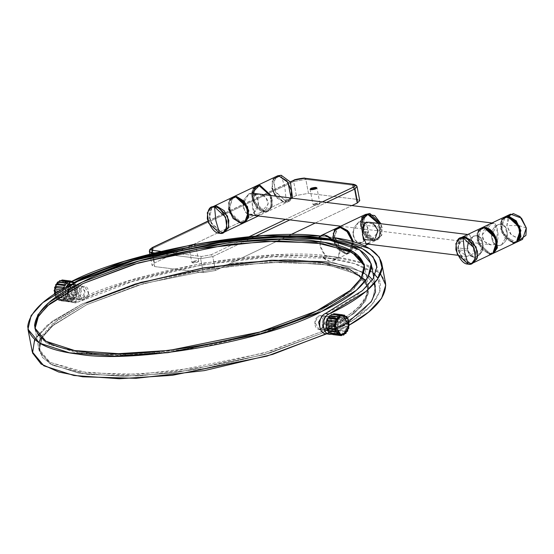 <?xml version="1.0" encoding="UTF-8"?>
<svg xmlns="http://www.w3.org/2000/svg" width="554" height="554" viewBox="0 0 554 554"><rect width="100%" height="100%" fill="white"/><g stroke="black" fill="none" stroke-linecap="round" stroke-linejoin="round"><path stroke-width="0.42" stroke-dasharray="2.77 2.08" d="M334.609 237.721L320.323 235.99L334.609 237.721C339.955 244.944 341.202 251.516 338.369 257.423L325.475 255.823L322.511 257.236L335.405 258.836L338.369 257.423L335.405 258.836L333.079 260.802L329.582 261.315L322.511 257.236L325.475 255.823C319.658 248.836 318.405 242.271 321.715 236.115L318.751 237.528L321.715 236.115L334.609 237.721L321.715 236.115L320.087 245.657L325.475 255.823L338.369 257.423L339.581 248.081L336.597 240.422M248.898 193.768L252.202 193.201L256.779 196.261L258.642 204.191L252.811 214.294L249.508 214.869L244.93 211.808L243.067 203.879L248.898 193.768L243.067 203.879L244.93 211.808L249.508 214.869L252.811 214.294L258.642 204.191L256.779 196.261L252.202 193.201L248.898 193.768M258.898 215.056C253.462 221.025 249.217 198.893 254.978 194.53C261.086 193.041 265.484 195.41 268.178 201.628C267.907 208.055 264.819 212.528 258.898 215.056L268.261 203.851L265.629 197.127L259.05 194.052L252.202 193.201M254.985 194.523L252.375 204.758L255.152 215.028M243.282 207.639L246.883 213.837L252.811 214.294L257.596 208.74L258.427 200.43L255.262 194.565L258.427 200.43L257.596 208.74L252.811 214.294L246.883 213.837L243.282 207.639L244.113 199.322L248.898 193.768L255.138 194.461L248.898 193.768L244.113 199.322L243.282 207.639M491.384 223.885L493.926 223.22L497.658 232.334L495.304 244.411L491.239 244.889L484.66 241.807L482.028 235.09L491.384 223.885M501.391 245.166L507.215 235.055L505.359 227.126L500.774 224.065L497.471 224.64L491.647 234.751L493.503 242.68L498.088 245.741L501.391 245.166L498.088 245.741L493.503 242.68L491.647 234.751L497.471 224.64L500.774 224.065L505.359 227.126L507.215 235.055L501.391 245.166M491.855 238.504C488.912 225.471 504.895 217.867 507.007 231.302C509.943 244.335 493.96 251.938 491.855 238.504C493.96 251.938 509.943 244.335 507.007 231.302C504.895 217.867 488.912 225.471 491.855 238.504M467.465 249.078C465.478 236.239 480.796 229.986 482.763 242.832C483.476 249.009 481.717 253.573 477.493 256.523C473.012 258.316 469.785 256.467 467.825 250.969L467.465 249.078L457.743 247.867L462.396 238.573L469.688 234.751L473.677 246.274L473.102 253.801L466.994 256.419L458.103 249.764L467.825 250.969L473.843 257.271L477.493 256.523L482.022 250.914L482.763 242.832L476.537 235.602L473.587 236.018L468.739 241.059L467.465 249.078M368.694 243.227L378.05 232.029L375.418 225.305L368.846 222.23L361.997 221.378L366.575 224.439L368.438 232.361L362.607 242.472L359.304 243.047L354.726 239.986L352.863 232.057L358.694 221.946L361.997 221.378L358.694 221.946L352.863 232.057L354.726 239.986L359.304 243.047L362.607 242.472L368.438 232.361L366.575 224.439L361.997 221.378L368.819 222.223M353.078 235.817L356.679 242.015L362.607 242.472L367.392 236.918L368.223 228.608L365.058 222.736L368.223 228.608L367.392 236.918L362.607 242.472L356.679 242.015L353.078 235.817L353.909 227.5L358.694 221.946L364.927 222.632L358.694 221.946L353.909 227.5L353.078 235.817M324.831 329.512L328.487 322.033L324.429 316.002L322.324 316.376C328.397 312.989 331.043 326.915 324.831 329.512L320.212 328.536L322.705 329.879L324.831 329.512M318.668 315.918L320.78 315.551L324.907 322.587L321.175 329.055L319.062 329.422L314.935 322.386L318.668 315.918L314.935 322.386L319.062 329.422L321.175 329.055L324.907 322.587L320.78 315.551L318.668 315.918M315.074 324.796C316.424 333.39 326.652 328.522 324.769 320.184C323.418 311.583 313.19 316.452 315.074 324.796C313.19 316.452 323.418 311.583 324.769 320.184C326.652 328.522 316.424 333.39 315.074 324.796M81.126 299.243L79.028 299.617L74.949 293.558L78.62 286.106L80.752 285.739L84.956 291.813L81.126 299.243C87.587 296.681 84.921 282.734 78.62 286.106C72.38 288.703 75.039 302.65 81.126 299.243M82.276 286.563L78.55 293.031L82.671 300.067L84.783 299.7L88.515 293.232L84.395 286.196L82.276 286.563L84.395 286.196L88.515 293.232L84.783 299.7L82.671 300.067L78.55 293.031L82.276 286.563M78.682 295.434C76.798 287.097 87.026 282.228 88.377 290.822C90.26 299.167 80.032 304.035 78.682 295.434C80.032 304.035 90.26 299.167 88.377 290.822C87.026 282.228 76.798 287.097 78.682 295.434M73.82 298.336L71.722 298.71L67.63 292.609L71.314 285.199L73.44 284.832L77.643 290.947L73.82 298.336M74.97 285.656L71.307 293.128L75.372 299.16L77.47 298.793L81.313 291.342L77.096 285.289L74.97 285.656C81.251 282.298 83.896 296.217 77.477 298.793C71.418 302.179 68.731 288.253 74.97 285.656M327.012 328.771L330.018 330.786L332.144 330.419L335.8 322.947L331.735 316.909L329.637 317.283L327.456 319.166M325.981 316.826C319.547 319.395 322.206 333.307 328.48 329.962C334.699 327.393 332.068 313.439 325.981 316.826L328.079 316.459L332.165 322.553L328.487 329.962L326.354 330.329L322.158 324.499L325.572 317.04M326.188 327.054L326.832 328.494M74.908 282.879L65.095 281.778L74.908 282.879L75.282 284.541L76.466 285.13L67.934 284.07L66.757 283.482L67.934 284.07C67.533 284.015 68.904 287.928 66.757 283.482L75.282 284.541L66.757 283.482L66.376 281.82L74.908 282.879M70.787 300.884L62.256 299.825L70.787 300.884L69.665 301.909L68.634 300.954L60.109 299.894L61.141 300.85L69.665 301.909L61.141 300.85L62.256 299.825C62.657 301.307 57.775 300.316 62.256 299.825L70.787 300.884M72.872 299.894L64.34 298.835L74.16 299.769L72.872 299.894L72.006 301.321L63.475 300.261L64.34 298.835C65.06 300.033 60.074 301.217 64.34 298.835L72.872 299.894M54.327 293.869L55.282 294.95L63.814 296.009L62.858 294.929L54.327 293.869L62.858 294.929L63.274 293.184L57.152 292.422L63.274 293.184L62.63 291.709L59.049 291.266L62.63 291.709L63.405 290.192L61.314 289.929L63.405 290.192L63.142 288.475M76.978 289.749L68.454 288.689L68.869 286.951L77.401 288.004L76.978 289.749L77.622 291.224L76.847 292.741L68.322 291.681L69.098 290.164L77.622 291.224L69.098 290.164L68.454 288.689L69.098 290.164C68.814 289.784 68.197 294.271 68.454 288.689L76.978 289.749M56.522 284.562L54.874 289.133L55.649 286.279M54.721 290.732L54.922 293.578L60.407 299.943L63.315 299.437L68.44 290.538L62.775 280.871L68.447 290.545L63.322 299.437L60.414 299.943L54.749 290.268L59.874 281.377L62.782 280.871L58.862 281.972L64.534 281.439M66.161 297.013C67.131 297.817 62.519 301.064 66.161 297.013L74.686 298.073L74.16 299.769L65.635 298.71L66.161 297.013L67.394 296.342L67.533 294.548L76.057 295.607L75.919 297.401L67.394 296.342L75.919 297.401L74.686 298.073L66.161 297.013M67.913 285.864L68.869 286.951C68.509 286.723 68.911 291.134 67.913 285.864L76.445 286.924L77.401 288.004L68.869 286.951L67.913 285.864L67.934 284.07L76.466 285.13L76.445 286.924L67.913 285.864M65.351 300.053L56.82 298.994L66.632 300.095L65.351 300.053L64.97 298.391L63.793 297.803L55.261 296.743L56.439 297.332L55.261 296.743C55.663 296.799 54.292 292.886 56.439 297.332L64.97 298.391L56.439 297.332L56.82 298.994L65.351 300.053M71.258 281.647L63.087 280.92L62.055 279.971M58.842 281.986L57.041 283.78L58.842 281.986M57.02 283.807L55.67 286.238L57.02 283.807M54.867 289.153L54.735 292.11L54.867 289.153M60.109 299.894C60.144 301.514 55.85 298.44 60.109 299.894L68.634 300.954L67.373 301.473L66.632 300.095L56.82 298.994C57.221 298.876 55.012 295.85 58.101 299.035L58.842 300.413L67.373 301.473L58.842 300.413L60.109 299.894M77.117 294.458L68.585 293.398L68.322 291.681L76.847 292.741L77.117 294.458L76.057 295.607L67.533 294.548L68.585 293.398L77.117 294.458M73.62 282.838L65.095 281.778L64.354 280.4L70.773 281.203L64.354 280.4L63.087 280.92C63.052 279.299 67.346 282.374 63.087 280.92L71.618 281.979L72.879 281.46L73.62 282.838M71.902 281.342L72.879 281.46L71.902 281.342M65.095 281.778L66.376 281.82C65.974 281.938 68.184 284.964 65.095 281.778M69.472 282.048C60.116 282.485 61.695 305.074 70.787 300.884C80.136 300.448 78.557 277.859 69.472 282.048L60.94 280.989L69.472 282.048M68.876 284.894C75.06 281.564 77.698 295.421 71.383 298.038C65.199 301.369 62.554 287.512 68.876 284.894L65.143 291.369L69.264 298.398L71.383 298.038L75.109 291.563L70.988 284.534L68.876 284.894M68.26 287.235C69.451 291.328 67.803 295.393 63.315 299.437C58.156 299.984 55.358 298.024 54.922 293.578L60.123 290.227L68.26 287.235L66.314 282.907M61.21 280.739L60.94 280.989C60.538 279.507 65.42 280.497 60.94 280.989L59.721 280.553M58.856 281.986C58.135 280.781 63.121 279.597 58.856 281.986M55.282 294.95L55.261 296.743L63.793 297.803L63.814 296.009L55.282 294.95L54.327 293.869C54.687 294.091 54.285 289.68 55.282 294.95L54.521 294.084M68.322 291.681L68.585 293.398C68.405 292.914 66.84 297.027 68.322 291.681M67.533 294.548L67.394 296.342C67.339 295.788 64.97 299.139 67.533 294.548M342.511 334.63L333.986 333.57L342.511 334.63M343.348 315.725L334.817 314.665L343.348 315.725L345.343 316.576L347.005 318.273L348.182 320.676L339.637 319.61L348.168 320.669M344.609 333.633L336.07 332.573L345.89 333.515L337.358 332.455L337.885 330.759L346.416 331.818L337.885 330.759L339.117 330.087L347.649 331.147L347.787 329.353C345.225 333.937 347.593 330.593 347.649 331.147L339.117 330.087L339.256 328.293L340.315 327.144L340.045 325.427L340.821 323.903L340.177 322.435L348.708 323.494L348.577 326.486L340.045 325.427L348.577 326.507M347.787 329.353L339.256 328.293L347.787 329.374M340.675 334.748L343.577 334.242L348.708 325.35L343.044 315.676M70.683 281.917C63.087 284.95 63.918 302.013 71.383 302.172L74.444 301.618L78.1 302.075L75.039 302.629C68.8 302.491 66.646 289.465 72.006 284.147C65.372 290.781 70.476 306.452 78.1 302.075C134.255 272 271.931 247.908 328.446 258.275C348.265 260.588 363.078 265.373 372.863 272.63L354.422 263.593L328.446 258.275L273.482 256.71L203.131 264.653L132.863 281.314L78.1 302.075L74.444 301.618L130.806 280.255L203.117 263.108L275.518 254.937L332.081 256.55L361.208 262.811L380.432 273.718M325.981 333.792L329.111 333.245L332.767 333.702L349.283 325.101M341.195 315.794L331.444 314.298L341.195 315.794M340.585 315.988L336.818 315.524L336.077 314.146L342.504 314.942L336.077 314.146L334.817 314.665L333.785 313.709L334.817 314.665L336.077 314.146L336.818 315.524L338.106 315.558L338.48 317.227L339.657 317.816L339.637 319.61L340.599 320.69L340.177 322.435L340.821 323.903L340.045 325.427L340.315 327.144L339.256 328.293L339.117 330.087L337.885 330.759L337.358 332.455L336.07 332.573L335.205 334.007L333.986 333.57L332.864 334.588L333.986 333.57L335.205 334.007L336.07 332.573L344.595 333.647M345.343 316.576L336.818 315.524L345.281 316.452L338.106 315.558L338.48 317.227L347.012 318.287L338.48 317.227L339.657 317.816L348.189 318.875L339.657 317.816L339.637 319.61L340.599 320.69L349.124 321.749L340.599 320.69L340.177 322.435L348.708 323.494M349.352 324.963L340.821 323.903L349.352 324.963M348.84 328.203L340.315 327.144L348.84 328.203M342.24 334.879L335.205 334.007L342.24 334.879M332.677 334.415L331.832 333.64L330.572 334.159L331.832 333.64L340.364 334.699L331.832 333.64L332.864 334.588M328.543 332.739L338.356 333.84L328.543 332.739L328.169 331.077M332.075 317.581C325.752 320.198 328.397 334.055 334.574 330.717C340.897 328.106 338.252 314.25 332.075 317.581L334.187 317.22L338.307 324.249L334.574 330.717L332.462 331.084L328.342 324.055L332.075 317.581M334.221 230.45L333.086 239.473L337.711 249.12L345.343 253.822L351.499 250.83L352.51 241.558L348.84 253.31L345.343 253.822L334.394 243.732L333.072 233.352L336.832 228.068L333.072 233.352L334.394 243.732L345.343 253.822L348.84 253.31L352.51 241.558L351.499 250.83L345.343 253.822L337.711 249.12L333.086 239.473L332.816 237.451M335.405 258.836L322.511 257.236C327.629 262.063 331.922 262.596 335.405 258.836M333.93 239.072L337.261 227.881L333.93 239.072C336.583 247.666 340.668 252.451 346.188 253.42L349.685 252.901L353.494 241.842L352.268 250.553L346.188 253.42L338.563 248.718L333.93 239.072L338.563 248.718L346.188 253.42L352.268 250.553L353.494 241.842L349.685 252.901L346.188 253.42L335.246 243.331L333.917 232.95L337.677 227.659L333.93 239.072M385.501 282.962C380.889 268.939 363.078 260.131 332.081 256.55C273.918 245.879 132.233 270.671 74.444 301.618C66.965 302.463 64.222 297.65 66.231 287.173M71.314 285.199C65.081 287.796 67.74 301.708 73.814 298.336C80.233 295.794 77.602 281.841 71.314 285.199M329.637 317.283C335.717 313.896 338.362 327.816 332.144 330.419C325.884 333.785 323.197 319.852 329.637 317.283M375.19 274.722L380.356 283.946C380.84 300.573 363.756 317.006 329.111 333.245C324.512 334.755 321.396 332.615 319.748 326.825C319.104 320.648 320.974 316.223 325.35 313.543C359.996 297.297 377.08 280.864 376.595 264.237L380.356 283.946M348.708 325.433L332.767 333.702L329.111 333.245L353.48 319.817L371.395 305.365L380.086 291.072L378.057 278.267M35.006 328.723L39.438 337.601L49.777 344.803L83.522 353.466L134.754 354.927L200.319 347.531L265.809 331.998L316.853 312.65L353.57 289.347L362.974 277.201L364.615 266.696L361.617 279.722L350.363 292.2L316.853 312.65L260.422 333.612L169.545 352.046L118.764 355.343L75.032 352.212L46.211 342.898L35.137 329.547L35.006 328.723M86.597 302.969L53.087 323.418L41.834 335.897L38.835 348.923L49.908 362.274L78.73 371.596L122.455 374.719L173.243 371.422L264.119 352.988L320.551 332.026L354.061 311.577L365.315 299.098L368.313 286.072L357.24 272.72L328.418 263.399L284.694 260.276L233.906 263.572L143.029 282.007L86.597 302.969L57.069 320.254L40.407 338.584M365.938 280.428L368.133 292.401L360.162 305.815L343.425 319.395L320.551 332.026L269.507 351.375L204.017 366.907L138.445 374.31L87.22 372.849L50.179 362.434L40.601 353.591L38.967 342.801M82.034 304.007L135.204 283.849L203.429 267.672L271.73 259.964L325.087 261.488L350.841 266.82L368.832 275.934L350.841 266.82L325.087 261.488L271.73 259.964L203.429 267.672L135.204 283.849L82.034 304.007L47.125 325.309L35.408 338.3L32.284 351.873L35.408 338.3L47.125 325.309L82.034 304.007L52.242 321.292L34.625 339.685L52.242 321.292L82.034 304.007L140.82 282.173L235.485 262.97L288.385 259.535L333.937 262.79L363.957 272.492L375.487 286.404L363.957 272.492L333.937 262.79L288.385 259.535L235.485 262.97L140.82 282.173L82.034 304.007M372.433 279.708L374.462 283.129L372.433 279.708M348.674 321.694L328.827 332.774L348.674 321.694M86.909 304.61L52.298 326.008L42.305 337.268L38.898 348.002L42.492 357.517L52.644 365.252L87.532 374.49L138.763 375.951L204.329 368.549L269.819 353.023L320.863 333.667L344.235 320.718L361.09 306.784L368.639 293.101L365.488 281.017L368.639 293.101L361.09 306.784L344.235 320.718L320.863 333.667L269.819 353.023L204.329 368.549L138.763 375.951L87.532 374.49L52.644 365.252L42.492 357.517L38.898 348.002L42.305 337.268L52.298 326.008L86.909 304.61L143.341 283.648L234.217 265.214L285.005 261.924L328.737 265.047L357.552 274.362L368.625 287.713L365.626 300.746L354.373 313.218L320.863 333.667L264.431 354.629L173.554 373.064L122.773 376.36L79.042 373.237L50.22 363.916L39.147 350.564L42.146 337.538L53.399 325.06L86.909 304.61L143.341 283.648L234.217 265.214L285.005 261.924L328.737 265.047L357.552 274.362L368.625 287.713L365.626 300.746L354.373 313.218L320.863 333.667L264.431 354.629L173.554 373.064L122.773 376.36L79.042 373.237L50.22 363.916L39.147 350.564L42.146 337.538L53.399 325.06L86.909 304.61L137.953 285.262L203.45 269.729L269.015 262.333L320.24 263.794L345.281 269.015L362.593 277.969L345.281 269.015L320.24 263.794L269.015 262.333L203.45 269.729L137.953 285.262L86.909 304.61M326.569 333.875L360.973 312.698L372.461 299.825L375.487 286.404L373.791 277.512L375.487 286.404L372.461 299.825L360.973 312.698L326.569 333.875M366.402 213.996L362.641 219.287L363.971 229.668L374.913 239.757L378.41 239.238L382.156 234.017L380.91 223.726L382.156 227.826L381.706 235.471L374.913 239.757L366.111 233.532L362.655 225.409L365.813 214.322M373.701 240.332L379.857 237.341L380.944 228.407L379.358 223.532L381.014 234.266L377.198 239.813L373.701 240.332L362.759 230.242L361.43 219.862L365.19 214.571L361.43 219.862L362.759 230.242L373.701 240.332L377.198 239.813L381.014 234.266L379.358 223.532L380.944 228.407L379.857 237.341L373.701 240.332L366.076 235.63L361.443 225.984L364.774 214.793L361.443 225.984L366.076 235.63L373.701 240.332M372.849 240.734C367.337 239.764 363.251 234.986 360.599 226.385L364.345 214.98L360.585 220.263L361.907 230.644L372.849 240.734L376.353 240.221L372.849 240.734M378.25 223.394L380.21 234.432L376.353 240.221L380.21 234.432L378.25 223.394L380.092 228.809L379.012 237.742L372.849 240.734L365.224 236.032L360.599 226.385L365.224 236.032L372.849 240.734L379.012 237.742L380.092 228.809L378.25 223.394M361.734 217.362L360.599 226.385L360.384 221.406M364.774 222.701L373.417 223.774M375.335 238.151L373.216 240.27M467.618 250.041C469.723 263.469 485.706 255.865 482.763 242.832C480.657 229.398 464.674 237.001 467.618 250.041M510.546 214.142L506.806 225.547L511.612 235.402L522.554 239.376M504.742 216.926L501.412 228.116L505.158 216.704L501.398 221.995L502.72 232.375L513.662 242.465L517.159 241.946L506.224 237.971L501.412 228.116L506.037 237.756L513.662 242.465L516.73 242.133L513.662 242.465L506.037 237.756L501.412 228.116L502.492 219.176L508.655 216.185L516.28 220.894L520.905 230.533M519.514 239.937L510.407 233.885L506.806 225.547L508.198 216.143M501.702 219.495L500.56 228.518L505.193 238.165L512.817 242.867L518.973 239.875L520.061 230.942L518.973 239.875L512.817 242.867L505.193 238.165L500.56 228.518L501.702 219.495M512.817 242.867L501.876 232.777L500.546 222.396L504.306 217.106L500.546 222.396L501.876 232.777L512.817 242.867L516.314 242.347M461.641 237.403L457.743 247.867L458.103 249.764C460.949 257.852 464.965 262.319 470.152 263.157L473.649 262.644L470.152 263.157L459.695 254.134L457.659 244.099L460.693 237.978L457.743 247.867L467.465 249.078L467.825 250.969L458.103 249.764L463.006 258.995L470.505 263.192L472.604 263.018L470.152 263.157L462.528 258.455L457.902 248.815L458.982 239.875L465.138 236.883M490.151 253.649L479.21 243.559L477.88 233.179L481.641 227.888L477.88 233.179L479.21 243.559L490.151 253.649L493.649 253.13L490.151 253.649M495.304 244.411C501.058 240.104 496.855 217.944 491.391 223.885C485.477 226.406 482.382 230.873 482.105 237.285C484.785 243.518 489.182 245.893 495.304 244.411M497.395 241.717L496.308 250.657L490.151 253.649L482.527 248.94L477.894 239.3L481.225 228.109L477.894 239.3L482.527 248.94L490.151 253.649L493.219 253.317M489.3 254.051L478.358 243.961L477.036 233.58L480.796 228.29L477.036 233.58L478.358 243.961L489.3 254.051L492.797 253.531M478.185 230.679L477.049 239.702L481.675 249.348L489.3 254.051L495.463 251.059L496.543 242.126L495.463 251.059L489.3 254.051L481.675 249.348L477.049 239.702L478.185 230.679M314.049 203.858L319.914 203.505L318.924 204.461L313.052 204.814L314.049 203.858C312.546 205.548 314.173 205.749 318.924 204.461C320.427 202.771 318.799 202.57 314.049 203.858M192.847 261.509L198.713 261.163L197.723 262.118L191.85 262.471L192.847 261.509C191.345 263.198 192.972 263.399 197.723 262.118C199.218 260.428 197.598 260.228 192.847 261.509M194.745 246.516L195.742 245.561L189.87 245.914L188.872 246.869L194.745 246.516M277.727 175.777L273.974 181.061L275.296 191.442L286.238 201.531L289.735 201.012L292.588 198.214L286.238 201.531L275.781 192.508L273.745 182.474L276.778 176.345M271.986 188.138L273.122 179.115L271.986 188.138L276.612 197.778L284.237 202.48L290.4 199.488L291.48 190.555L286.854 180.916L279.23 176.207M291.099 198.027L287.734 201.968L284.237 202.48L273.295 192.397L271.972 182.017L275.733 176.726L271.972 182.017L273.295 192.397L284.237 202.48L287.734 201.968L291.099 198.027L284.237 202.48L275.303 196.068M269.999 195.41L271.536 206.026L267.741 211.483L264.244 211.995C258.725 211.026 254.639 206.247 251.987 197.646L255.733 186.241L251.973 191.525L253.296 201.905L264.244 211.995L267.741 211.483L271.536 206.026L269.999 195.41L271.481 200.07L270.4 209.003L264.244 211.995L256.613 207.293L251.987 197.646L256.613 207.293L264.244 211.995L270.4 209.003L271.481 200.07L269.999 195.41M256.163 186.054L252.839 197.245L257.465 206.891L265.089 211.593L271.245 208.602L272.333 199.669L271.079 195.541L272.333 205.846L268.586 211.074L265.089 211.593L254.148 201.504L252.818 191.123L256.578 185.832L252.818 191.123L254.148 201.504L265.089 211.593L268.586 211.074L272.333 205.846L271.079 195.541L272.333 199.669L271.245 208.602L265.089 211.593L257.465 206.891L252.839 197.245L253.974 188.222M253.123 188.623L251.987 197.646L251.724 193.159M212.113 207.106L209.322 217.944L213.948 227.583L221.579 232.292L224.031 232.154L221.579 232.292L213.948 227.583L209.322 217.944L212.113 207.106L209.08 213.228L211.122 223.262L221.579 232.292L225.076 231.773L221.579 232.292L210.638 222.202L209.308 211.822L213.068 206.531M240.727 223.179L229.785 213.096L228.456 202.709L232.216 197.425L228.456 202.709L229.785 213.096L240.727 223.179L244.224 222.666M228.477 208.83L229.612 199.814L228.477 208.83M229.321 208.429L232.652 197.238L229.321 208.429C231.974 217.023 236.059 221.808 241.579 222.777L245.076 222.258L241.579 222.777L230.63 212.688L229.308 202.307L233.068 197.016L229.321 208.429L233.947 218.075L241.579 222.777L244.639 222.445L241.579 222.777L233.947 218.075L229.321 208.429M322.324 201.905L285.642 219.356L322.324 201.905M152.322 247.548L149.365 251.364L151.858 248.975L154.518 262.928L152.031 265.324L154.552 266.571L203.29 272.623L200.631 258.663L154.49 252.936L200.631 258.663L201.524 256.447L200.631 258.663L212.784 256.537L211.247 254.743L201.524 256.447L160.792 251.384L201.524 256.447L211.247 254.743L249.016 236.78L211.247 254.743L212.784 256.537L255.456 236.239L212.784 256.537L215.444 270.497L212.784 256.537L200.631 258.663L203.29 272.623L215.444 270.497L290.545 234.771L215.444 270.497L203.29 272.623L154.552 266.571L154.518 262.928L296.328 195.479L308.481 193.353L305.815 179.392L304.291 178.326M289.846 219.883L326.535 202.432L289.846 219.883M359.74 200.652L357.219 199.405L354.553 185.445L357.074 186.691L354.179 184.634M294.569 180.029L293.662 181.518L151.858 248.975L152.759 247.486M207.923 221.24L290.386 182.017L207.923 221.24M304.818 178.236L305.815 179.392L293.662 181.518L294.132 180.092M353.03 184.378L354.553 185.445L305.815 179.392L354.553 185.445L357.219 199.405L308.481 193.353L356.541 199.315M154.552 266.571L152.066 253.552L154.552 266.571M296.328 195.479L293.662 181.518L305.815 179.392L308.481 193.353L296.328 195.479L154.518 262.928L151.858 248.975L293.662 181.518L296.328 195.479M189.87 245.914C194.62 244.626 196.248 244.826 194.745 246.516C189.994 247.804 188.367 247.596 189.87 245.914M315.226 223.033L351.915 205.582L315.226 223.033M477.146 256.696L473.843 257.271L469.266 254.21L467.403 246.281L473.234 236.17L476.537 235.602L481.114 238.663L482.977 246.585L477.146 256.696M57.034 283.8C56.065 282.997 60.677 279.749 57.034 283.8M362.655 225.409L373.618 226.039L382.156 227.826M526.3 227.971L518.973 225.603L506.806 225.547M286.238 201.531L284.943 187.82L281.224 175.258M256.357 215.721L249.508 214.869M493.926 223.22L491.973 222.978M340.752 226.198L491.239 244.889M469.688 234.751L467.728 234.508M466.994 256.419L457.791 255.276M366.132 243.892L359.304 243.047L366.152 243.898M324.422 316.002L322.199 315.732M319.062 329.422L322.705 329.872M79.028 299.617L69.264 298.398M70.988 284.534L80.752 285.746M71.722 298.703L75.372 299.16M77.089 285.289L73.44 284.839M331.735 316.916L328.079 316.459M326.354 330.329L330.018 330.78M71.314 302.179L74.956 302.629M332.462 331.084L320.669 329.623M322.553 315.773L334.187 317.22M333.079 260.802L364.456 245.879M35.137 329.547L38.835 348.923M368.313 286.072L364.615 266.696M364.303 265.054L368.625 287.713L364.303 265.054M39.147 350.564L34.826 327.906L39.147 350.564M368.105 244.141L378.41 239.238M319.914 203.505L316.943 187.903M310.081 189.212L313.052 204.814M198.713 261.163L195.742 245.561M188.872 246.869L191.85 262.471M289.735 201.012L258.316 215.963M207.882 221.115L290.317 181.906M149.892 254.113L152.031 265.324"/><path stroke-width="0.83" d="M336.597 240.422L334.609 237.721L331.645 239.127L318.751 237.528L321.071 235.561L324.568 235.041L331.645 239.127C326.528 234.3 322.227 233.767 318.751 237.528L331.645 239.127L334.609 237.721C362.087 241.779 377.8 250.29 381.748 263.254C385.321 278.821 361.589 298.821 329.007 313.993C320.351 317.324 322.186 336.202 331.077 334.221L329.637 334.249C321.549 334.014 321.188 316.992 329.007 313.993L325.35 313.543C317.518 316.549 317.885 333.556 325.981 333.792M259.016 194.045L254.985 194.523M255.152 215.028L256.357 215.721L258.898 215.056M467.728 234.508L368.819 222.223L364.774 222.701L362.42 234.778L366.152 243.892L368.694 243.227M321.916 316.59L318.585 322.186L320.205 328.515L318.585 322.186L321.916 316.59M325.572 317.04L325.981 316.826M327.456 319.166L326.438 321.043M326.354 321.272L326.188 327.054M63.142 288.475L64.195 287.325L55.663 286.266L64.195 287.325L64.333 285.532L55.802 284.472L55.663 286.266L55.802 284.472C55.857 285.026 58.225 281.674 55.663 286.266L54.611 287.415L63.142 288.475L54.611 287.415L54.874 289.133L61.314 289.929L54.874 289.133L54.098 290.649L59.049 291.266L54.098 290.649L54.742 292.124L57.152 292.422L54.742 292.124L54.098 290.649C54.382 291.03 54.998 286.543 54.742 292.124L54.327 293.869L54.777 293.925L54.327 293.869M58.856 281.986L66.092 283.163L57.561 282.104L57.034 283.8C56.065 282.997 60.677 279.749 57.034 283.8L65.566 284.86L57.041 283.78L55.802 284.472L64.333 285.532L65.566 284.86L66.092 283.163L67.38 283.039L58.842 281.986L59.721 280.553L68.246 281.612L59.721 280.553L58.856 281.986L67.38 283.039L68.246 281.612L69.472 282.048L70.587 281.023L62.055 279.971L70.587 281.023L71.618 281.979M54.874 289.133L54.611 287.415C54.784 287.907 56.356 283.786 54.874 289.133L55.649 286.279M54.922 293.578L54.735 292.11L54.521 294.084M70.773 281.203L71.902 281.342L70.773 281.203M64.534 281.439L66.314 282.907M62.055 279.971L60.94 280.989M342.517 334.63L343.736 335.066C343.39 334.796 346.395 332.767 342.511 334.63L343.736 335.066L342.511 334.63L341.396 335.648L342.511 334.63C340.288 334.817 339.914 335.156 341.396 335.648L340.364 334.699L339.103 335.218L340.364 334.699C336.631 333.086 339.47 334.928 339.103 335.218L338.356 333.84L337.074 333.799L338.356 333.84C335.267 330.655 337.483 333.674 337.074 333.799L328.543 332.739L337.074 333.799L336.693 332.137L328.169 331.077L328.543 332.739M334.581 328.667L335.537 329.755C334.54 324.485 334.941 328.896 334.581 328.667L326.05 327.608L327.012 328.695L326.992 330.489L328.169 331.077L336.693 332.137L335.516 331.548L336.693 332.137C334.547 327.691 335.918 331.597 335.516 331.548L326.992 330.489L335.516 331.548L335.537 329.755L327.012 328.695L335.537 329.755L334.581 328.667L334.997 326.929L326.472 325.87L326.05 327.608L334.581 328.667M345.35 316.583L346.631 316.618L347.012 318.287L348.189 318.875L348.168 320.669L348.189 318.875L347.019 318.287L346.631 316.618L345.357 316.583L344.609 315.205L343.348 315.725L344.609 315.205L342.504 314.942L344.609 315.205L345.35 316.583L340.585 315.988M347.801 329.339L348.84 328.203C348.459 328.453 349.249 324.007 347.787 329.353L348.84 328.203L347.787 329.353L347.649 331.147L346.416 331.818L347.649 331.147L347.787 329.374M346.416 331.818L345.89 333.515L346.416 331.818C343.023 335.198 345.959 332.947 345.89 333.515L344.595 333.633L343.736 335.066L342.24 334.879L343.736 335.066M334.36 325.454L334.997 326.929C335.253 321.348 334.637 325.835 334.36 325.454L325.828 324.395L326.472 325.87L334.997 326.929L334.36 325.454L335.135 323.938L326.604 322.878L325.828 324.395L334.36 325.454M334.865 322.22C335.246 321.971 334.457 326.417 335.925 321.064L334.865 322.22L326.334 321.161L326.604 322.878L335.135 323.938L334.865 322.22L335.925 321.064L336.056 319.27L335.925 321.064C338.48 316.479 336.112 319.831 336.056 319.27L327.532 318.211L327.393 320.004L335.925 321.064L327.393 320.004L326.334 321.161L334.865 322.22M328.169 331.077L326.992 330.489L327.012 328.695L326.05 327.608L326.472 325.87L325.828 324.395L326.604 322.878L326.334 321.161L327.393 320.004L327.532 318.211L328.764 317.546L329.291 315.849L330.579 315.725L331.444 314.298L330.579 315.725L339.11 316.784L329.291 315.849L337.822 316.909L329.291 315.849L328.764 317.546L337.289 318.605L328.764 317.546L327.532 318.211L336.056 319.27L337.289 318.605L337.822 316.909L337.289 318.605C340.682 315.226 337.746 317.477 337.822 316.909L339.11 316.784L339.976 315.358L331.444 314.298L339.976 315.358L339.11 316.784C342.995 314.949 339.782 315.877 339.976 315.358L341.195 315.794L342.317 314.769C342.573 315.178 339.339 315.863 343.348 315.725L342.317 314.769L333.785 313.709L332.663 314.734M349.352 324.963L348.715 323.508L349.352 324.963L348.577 326.486L349.352 324.963M343.044 315.676L340.128 316.182L335.004 325.073L340.675 334.748L335.198 328.383C334.789 322.227 336.437 318.155 340.135 316.182L343.044 315.676L348.715 325.35L343.584 334.242L340.675 334.748M348.528 322.04C348.092 317.587 345.294 315.635 340.135 316.182C335.648 320.226 334 324.291 335.198 328.383C335.627 332.836 338.425 334.789 343.584 334.242C348.071 330.198 349.719 326.133 348.528 322.04L343.328 325.392L335.198 328.383M376.595 264.237L376.595 264.237C372.115 250.609 354.809 242.056 324.686 238.573C268.171 228.206 130.495 252.292 74.34 282.367L72.006 284.147L74.34 282.367L70.683 281.917M332.94 314.485L333.785 313.709L342.317 314.769L343.348 315.725M346.631 316.618L345.281 316.452L346.631 316.618M348.168 320.669L349.124 321.749L348.708 323.494M348.577 326.486L348.84 328.203M341.396 335.648L332.864 334.588L341.396 335.648M339.103 335.218L330.572 334.159L339.103 335.218M348.715 323.467L349.124 321.749L348.168 320.669C349.165 325.939 348.764 321.528 349.124 321.749L348.182 320.676M340.329 227.549L336.832 228.068L340.329 227.549L346.582 230.81L352.51 241.558L346.582 230.81L340.329 227.549M332.816 237.451L334.658 229.834L340.329 227.549L347.822 232.098L352.51 241.558L347.822 232.098L340.329 227.549L334.221 230.45M337.261 227.881L341.174 227.147L348.805 231.849L353.494 241.842L347.621 230.596L341.174 227.147L337.677 227.659L341.174 227.147L347.621 230.596L353.494 241.842L348.805 231.849L341.174 227.147L337.261 227.881M66.231 287.173L70.683 281.917C125.827 252.617 258.787 227.659 320.323 235.99L263.247 235.692L193.021 244.543L124.269 261.398L70.683 281.917L74.34 282.367L129.103 261.606L199.371 244.944L269.722 237.001L324.686 238.573L362.115 248.476L373.015 256.779L376.865 266.986L373.209 278.503L362.496 290.587L325.35 313.543L329.007 313.993L366.215 291.245L377.426 279.23L381.962 267.679L379.296 257.291L369.74 248.649L334.609 237.721M349.283 325.101C374.705 310.649 386.782 296.598 385.501 282.962L381.748 263.254M378.057 278.267L372.863 272.63L375.19 274.722M380.432 273.718L385.764 285.13L381.637 298.253L368.673 312.034L348.708 325.433M82.899 283.593L47.194 305.953L37.478 317.671L35.006 328.723L38.517 315.898L49.846 303.661L82.899 283.593L138.805 262.783L228.754 244.369L279.258 240.914L323.127 243.76L352.531 252.762L364.435 265.878L359.29 257.603L348.84 250.9L316.23 242.77L265.006 241.309L199.44 248.711L133.943 264.237L82.899 283.593M86.597 302.969L137.641 283.62L203.131 268.088L268.697 260.685L319.928 262.146L348.771 268.711L365.938 280.428M38.967 342.801L40.407 338.584M368.832 275.934L372.433 279.708L368.832 275.934M374.462 283.129L375.501 292.041L371.222 301.75L348.674 321.694L371.222 301.75L375.501 292.041L374.462 283.129M328.827 332.774L272.568 354.428L204.343 370.605L136.049 378.313L82.684 376.796L58.676 372.004L41.044 363.978L32.527 352.933L34.625 339.685L32.527 352.933L41.044 363.978L58.676 372.004L82.684 376.796L136.049 378.313L204.343 370.605L272.568 354.428L328.827 332.774M365.488 281.017L362.593 277.969L365.488 281.017M316.542 311.002L350.052 290.559L361.305 278.08L364.303 265.054L353.23 251.696L324.409 242.382L280.684 239.259L229.896 242.555L139.019 260.989L82.588 281.951L49.077 302.401L37.824 314.873L34.826 327.906L45.899 341.257L74.714 350.571L118.445 353.694L169.233 350.405L260.11 331.971L316.542 311.002L350.052 290.559L361.305 278.08L364.303 265.054L353.23 251.696L324.409 242.382L280.684 239.259L229.896 242.555L139.019 260.989L82.588 281.951L49.077 302.401L37.824 314.873L34.826 327.906L45.899 341.257L74.714 350.571L118.445 353.694L169.233 350.405L260.11 331.971L316.542 311.002M321.417 311.611L262.631 333.446L167.966 352.649L115.066 356.084L69.513 352.829L39.493 343.12L27.963 329.214L31.079 315.642L42.803 302.643L77.712 281.349L136.499 259.507L231.163 240.304L284.063 236.877L329.616 240.131L359.629 249.833L371.166 263.746L368.043 277.312L356.326 290.31L321.417 311.611L262.631 333.446L167.966 352.649L115.066 356.084L69.513 352.829L39.493 343.12L27.963 329.214L31.079 315.642L42.803 302.643L77.712 281.349L136.499 259.507L231.163 240.304L284.063 236.877L329.616 240.131L359.629 249.833L371.166 263.746L368.043 277.312L356.326 290.31L321.417 311.611M32.284 351.873L43.821 365.785L73.841 375.487L119.387 378.742L172.294 375.314L266.952 356.111L326.569 333.875L266.952 356.111L172.294 375.314L119.387 378.742L73.841 375.487L43.821 365.785L32.284 351.873L27.963 329.214L32.284 351.873M77.712 281.349C46.363 296.009 29.694 311.078 27.7 326.548C29.958 341.271 46.848 350.467 78.363 354.131C133.23 364.2 266.896 340.814 321.417 311.611C352.766 296.951 369.435 281.882 371.429 266.412C369.165 251.682 352.282 242.486 320.766 238.822C265.899 228.76 132.233 252.146 77.712 281.349C46.363 296.009 29.694 311.078 27.7 326.548C29.958 341.271 46.848 350.467 78.363 354.131C133.23 364.2 266.896 340.814 321.417 311.611C352.766 296.951 369.435 281.882 371.429 266.412C369.165 251.682 352.282 242.486 320.766 238.822C265.899 228.76 132.233 252.146 77.712 281.349M82.588 281.951C134.927 253.919 263.247 231.468 315.918 241.129C346.174 244.646 362.385 253.476 364.553 267.61C362.641 282.464 346.638 296.93 316.542 311.002C264.203 339.041 135.882 361.485 83.211 351.825C52.955 348.307 36.744 339.484 34.577 325.343C36.488 310.489 52.491 296.03 82.588 281.951C134.927 253.919 263.247 231.468 315.918 241.129C346.174 244.646 362.385 253.476 364.553 267.61C362.641 282.464 346.638 296.93 316.542 311.002C264.203 339.041 135.882 361.485 83.211 351.825C52.955 348.307 36.744 339.484 34.577 325.343C36.488 310.489 52.491 296.03 82.588 281.951M365.813 214.322L374.705 215.541L380.91 223.726L369.899 213.484L365.19 214.571L368.687 214.059L379.358 223.532L368.687 214.059L364.774 214.793L368.687 214.059L379.358 223.532L368.687 214.059L364.345 214.98L367.842 214.46L378.25 223.394L367.842 214.46L361.734 217.362M360.384 221.406L367.842 214.46L378.25 223.394L367.842 214.46L364.345 214.98L321.071 235.561M373.417 223.774L378.05 230.326L375.335 238.151M373.216 240.27L363.396 239.57L362.018 229.709L364.774 222.701M459.647 238.352L463.144 237.839L474.086 247.922L475.408 258.309L471.648 263.593L468.151 264.113C472.901 265.428 475.318 261.453 475.394 252.188C471.689 242.444 467.604 237.659 463.144 237.839C458.387 236.516 455.977 240.491 455.9 249.764C459.605 259.501 463.684 264.286 468.151 264.113L457.209 254.023L455.887 243.642L459.647 238.352L461.641 237.403L465.138 236.883L476.087 246.973L477.409 257.354L473.649 262.644L477.409 257.354L476.087 246.973L465.138 236.883L461.641 237.403L480.796 228.29L484.293 227.777L480.796 228.29L481.641 227.888L485.138 227.375L481.641 227.888L504.306 217.106L507.803 216.593L518.745 226.676L520.074 237.064L516.314 242.347L522.554 239.376L526.3 227.971L521.487 218.117L510.546 214.142L505.158 216.704L516.093 220.679L520.905 230.533L517.159 241.946L520.919 236.655L519.597 226.274L508.655 216.185L504.306 217.106L507.803 216.593C513.323 217.563 517.408 222.341 520.061 230.942L515.428 221.295L507.803 216.593L501.702 219.495L507.803 216.593L515.428 221.295L520.061 230.942L516.314 242.347L512.817 242.867M508.198 216.143L513.357 213.567L519.991 216.607L526.3 227.971L525.926 235.422L519.514 239.937M520.905 230.533L516.73 242.133L520.905 230.533L516.28 220.894L508.655 216.185L504.742 216.926M465.138 236.883L472.77 241.592L477.396 251.232L476.966 258.822L472.604 263.018L476.959 258.843L477.396 251.232L472.922 241.773L465.492 236.939L460.693 237.978L461.641 237.403M485.138 227.375L496.079 237.458L497.409 247.839L493.649 253.13L497.395 241.717L492.769 232.078L485.138 227.375L481.225 228.109L485.138 227.375L492.769 232.078L497.395 241.717C494.743 233.123 490.657 228.338 485.138 227.375M493.219 253.317L497.395 241.717M471.648 263.593L492.797 253.531L496.543 242.126L491.917 232.479L484.293 227.777L478.185 230.679L484.293 227.777L491.917 232.479L496.543 242.126C493.891 233.525 489.812 228.747 484.293 227.777L495.234 237.867L496.557 248.247L492.797 253.531L489.3 254.051M315.946 188.859L316.943 187.903L311.071 188.256L310.081 189.212L315.946 188.859M276.778 176.345L281.224 175.258L290.441 182.093L292.588 198.214L290.441 182.093L281.224 175.258L277.727 175.777L275.733 176.726L279.23 176.207L273.122 179.115L279.23 176.207L286.854 180.916L291.48 190.555L291.099 198.027L287.962 182.335L279.23 176.207L287.962 182.335L291.099 198.027M251.724 193.159L259.23 185.722L269.999 195.41L259.23 185.722L255.733 186.241L259.23 185.722L269.999 195.41L259.23 185.722L253.123 188.623M253.974 188.222L260.075 185.32L271.079 195.541L260.075 185.32L256.578 185.832L260.075 185.32L271.079 195.541L260.075 185.32L256.163 186.054M279.23 176.207L275.733 176.726L233.068 197.016L236.565 196.504L233.068 197.016L232.216 197.425L235.713 196.905L232.216 197.425L212.113 207.106L216.566 206.019L213.068 206.531L216.566 206.019L224.19 210.721L228.823 220.36L228.393 227.957L224.031 232.154L228.393 227.957L228.823 220.36L224.19 210.721L216.566 206.019L212.113 207.106M275.303 196.068L271.986 188.138M219.578 233.241L208.636 223.151L207.307 212.771L211.067 207.487L214.564 206.967L225.506 217.057L226.835 227.438L223.075 232.728L219.578 233.241C224.328 234.564 226.745 230.582 226.821 221.316C223.117 211.573 219.031 206.794 214.564 206.967C209.814 205.652 207.404 209.627 207.321 218.892C211.026 228.636 215.111 233.414 219.578 233.241L215.859 220.679L214.564 206.967M240.727 223.179L244.224 222.666L247.984 217.376L246.662 206.995L235.713 196.905L246.662 206.995L247.984 217.376L244.224 222.666L225.076 231.773L228.837 226.489L227.507 216.102L216.566 206.019L227.507 216.102L228.837 226.489L225.076 231.773L223.075 232.728M229.612 199.814L235.713 196.905L243.344 201.608L247.97 211.254L246.883 220.187L240.727 223.179L233.102 218.477L228.477 208.83L233.102 218.477L240.727 223.179L246.883 220.187L247.97 211.254L243.344 201.608L235.713 196.905L229.612 199.814M232.652 197.238L236.565 196.504L244.189 201.206L248.815 210.852L244.639 222.445L248.815 210.852L244.189 201.206L236.565 196.504L232.652 197.238M258.316 215.963L245.076 222.258L248.829 216.974L247.506 206.594L236.565 196.504L247.506 206.594L248.829 216.974L245.076 222.258L244.224 222.666M356.541 199.315L357.219 199.405L357.247 203.041L351.915 205.582L357.247 203.041L354.588 189.087L326.535 202.432L354.588 189.087L353.057 187.294L322.324 201.905L353.057 187.294L353.03 184.378L304.291 178.326L294.569 180.029L290.386 182.017L294.132 180.092C293.343 179.614 305.787 177.515 304.818 178.236L353.556 184.288C352.344 183.963 357.683 185.722 353.057 187.294L354.588 189.087L357.074 186.691L354.588 189.087L357.247 203.041L359.74 200.652L357.074 186.691C356.818 185.583 355.647 184.78 353.556 184.288L354.179 184.634M285.642 219.356L249.016 236.78L285.642 219.356M255.456 236.239L289.846 219.883L255.456 236.239M149.892 254.113L149.365 251.371L149.739 249.549L152.322 247.548L207.923 221.24L152.759 247.486L152.786 250.394L160.792 251.384L152.786 250.394L151.886 252.61L154.49 252.936L151.886 252.61L152.066 253.552L149.365 251.364C152.447 254.244 151.789 250.422 152.786 250.394C150.155 249.882 150.148 248.912 152.759 247.486L207.882 221.115M311.071 188.256C315.822 186.968 317.449 187.176 315.946 188.859C311.196 190.147 309.568 189.946 311.071 188.256M290.545 234.771L315.226 223.033L290.545 234.771M468.151 264.113L464.432 251.551L463.144 237.839M457.791 255.276L366.152 243.898M325.911 333.792L329.554 334.249M320.669 329.623L319.062 329.422M322.199 315.732L322.553 315.773M373.791 277.512L371.166 263.746L373.791 277.512M364.456 245.879L368.105 244.141M249.508 214.869L340.752 226.198M491.973 222.978L252.202 193.201M516.314 242.347L492.797 253.531M211.067 207.487L213.068 206.531M290.317 181.906L294.132 180.092L304.818 178.236L353.556 184.288"/></g></svg>
